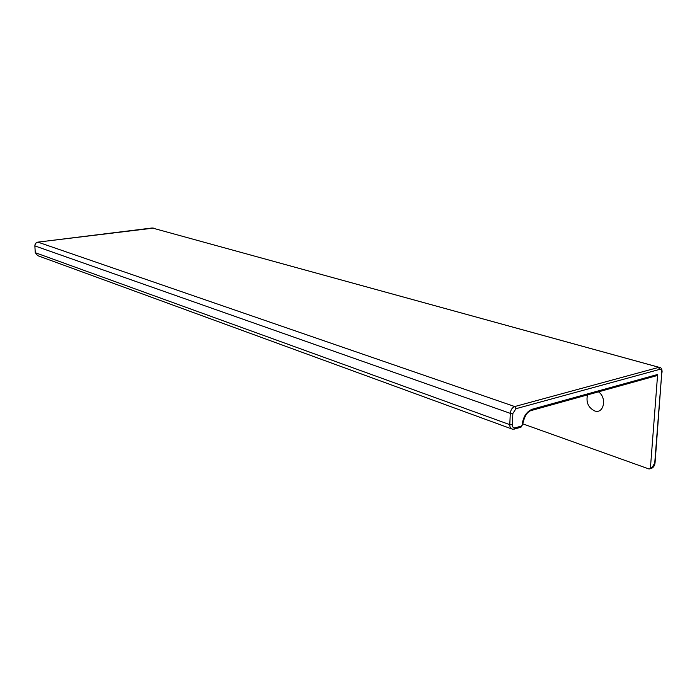 <?xml version="1.0" encoding="UTF-8"?>
<svg xmlns="http://www.w3.org/2000/svg" width="697" height="697" viewBox="0 0 697 697"><rect width="100%" height="100%" fill="white"/><g stroke="black" fill="none" stroke-linecap="round" stroke-linejoin="round"><path stroke-width="1.05" d="M598.453 391.862C607.296 397.638 603.785 414.48 594.576 410.89C588.242 407.571 585.889 402.239 587.51 394.894M522.689 423.811L649.012 468.985L651.312 468.454M650.432 467.966L657.628 374.489L532.264 409.217C526.514 411.578 523.159 416.754 522.201 424.726L521.731 425.963L515.1 427.862C513.341 428.132 512.426 427.104 512.356 424.761L512.861 413.469L515.972 408.703L659.693 369.375C661.131 369.192 661.836 370.177 661.802 372.329L654.736 463.122L652.113 467.382L650.432 467.966L649.822 468.959M657.628 374.489L656.696 375.683M512.356 424.761L509.786 424.647L35.355 252.723L37.664 255.642L511.581 428.873M153.427 228.111L37.943 242.12C36.017 242.573 35.016 243.837 34.946 245.928L510.291 413.356L509.786 424.647C509.777 427.165 510.622 428.664 512.321 429.143L513.715 429.073M659.963 367.58L152.173 227.963L659.353 367.389C661.148 367.397 662.072 368.983 662.115 372.163L662.133 372.006M34.859 245.867L35.259 252.628L34.85 245.832C34.937 243.776 35.939 242.539 37.856 242.112L514.734 406.551L658.473 367.45L659.693 369.375M515.972 408.703L514.734 406.551C512.182 407.588 510.701 409.853 510.291 413.356L512.861 413.469M532.264 409.217L531.375 410.481M522.663 424.246L522.201 424.726M522.454 424.63L522.175 425.292M520.877 427.217L521.731 425.963M515.1 427.862L514.395 429.073L521.025 427.174L522.645 424.482C524.432 416.074 527.394 411.396 531.532 410.446L656.844 375.639M661.802 372.329L655.058 462.73M654.736 463.122L655.041 462.921C654.718 465.561 653.542 467.382 651.503 468.384L652.113 467.382M152.077 227.997L37.76 242.155M37.664 255.642L35.268 252.662"/></g></svg>
